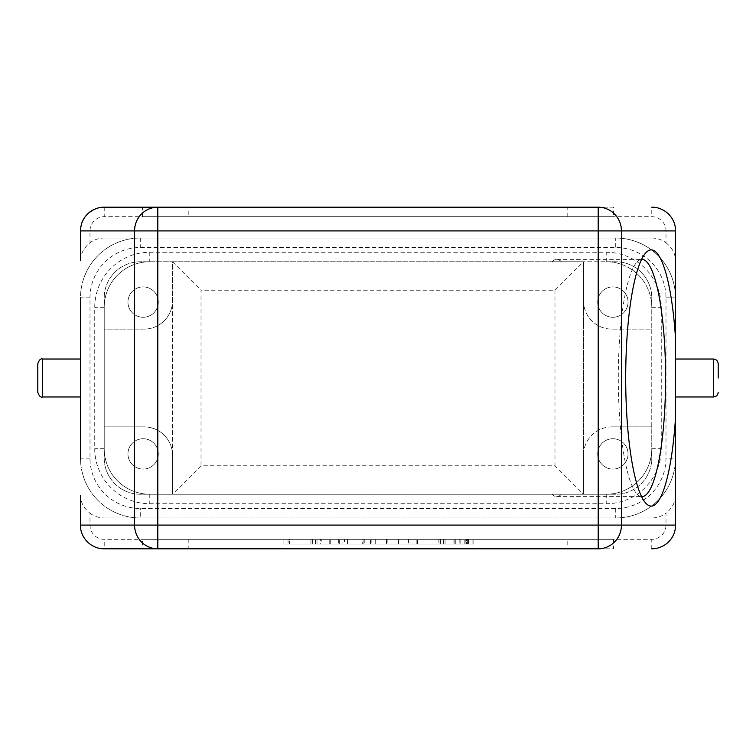 <?xml version="1.0" encoding="UTF-8"?>
<svg xmlns="http://www.w3.org/2000/svg" width="756" height="756" viewBox="0 0 756 756"><rect width="100%" height="100%" fill="white"/><g stroke="black" fill="none" stroke-linecap="round" stroke-linejoin="round"><path stroke-width="0.57" stroke-dasharray="3.78 2.83" d="M675.495 378L675.495 396.976L675.495 378M283.103 539.321L283.103 544.065L472.897 544.065L283.103 544.065L283.103 539.321L283.103 544.065L283.103 539.321L472.897 539.321L472.897 544.065L472.897 539.321L283.103 539.321L472.897 539.321L472.897 544.065L283.103 544.065L472.897 544.065L472.897 539.321L283.103 539.321M312.37 539.321L312.37 544.065L288.064 544.065L310.943 544.065L310.943 539.321L310.943 544.065L312.37 544.065L312.37 539.321L310.943 539.321L312.37 539.321M310.943 539.321L310.943 544.065L310.943 539.321L289.491 539.321L289.491 544.065L289.491 539.321L310.943 539.321M288.064 539.321L288.064 544.065L288.064 539.321L289.491 539.321L289.491 544.065L289.491 539.321L288.064 539.321M321.234 539.321L338.688 539.321L321.234 539.321L321.234 544.065L338.688 544.065L329.956 544.065L329.956 539.321M338.688 539.321L338.688 544.065M329.956 544.065L321.234 544.065M344.462 544.065L342.912 544.065L342.912 539.321L344.462 539.321L315.46 539.321L320.62 539.321L320.62 544.065L344.462 544.065L344.462 539.321M330.731 544.065L330.731 539.321M329.181 544.065L329.181 539.321M315.46 544.065L315.46 539.321M317.01 544.065L317.01 539.321M342.912 544.065L320.62 544.065M320.62 539.321L342.912 539.321M339.293 544.065L339.293 539.321M398.592 544.065L375.713 544.065L398.592 544.065L398.592 539.321L398.592 544.065M387.866 539.321L387.866 544.065L387.866 539.321L375.713 539.321L375.713 544.065L375.713 539.321L386.439 539.321L386.439 544.065L386.439 539.321L387.866 539.321M407.03 544.065L408.448 544.065L407.03 544.065L407.03 539.321L407.03 544.065M408.448 539.321L408.448 544.065L408.448 539.321L407.03 539.321L408.448 539.321M439.056 544.065L440.474 544.065L440.474 539.321L416.178 539.321L438.896 539.321L438.896 544.065L416.178 544.065L439.056 544.065L439.056 539.321L439.056 544.065M417.766 544.065L417.766 539.321M416.178 544.065L416.178 539.321L416.178 544.065M417.605 544.065L417.605 539.321L417.605 544.065M438.896 539.321L440.474 539.321L440.474 544.065L438.896 544.065M445.048 544.065L466.509 544.065L466.509 539.321L445.048 539.321L466.291 539.321L466.291 544.065L445.057 544.065L445.057 539.321L445.057 544.065M467.926 544.065L455.783 544.065L466.509 544.065L466.509 539.321L455.783 539.321L455.783 544.065L455.783 539.321L467.926 539.321L467.936 544.065L467.926 539.321L467.926 544.065L443.63 544.065L443.63 539.321L467.936 539.321M443.63 544.065L443.63 539.321L443.63 544.065L467.737 544.065L467.737 539.321L443.63 539.321L443.63 544.065M467.737 544.065L466.291 544.065M466.291 539.321L467.737 539.321M362.691 539.321L347.543 539.321L347.543 544.065L363.126 544.065L348.97 544.065L348.97 539.321L348.97 544.065L371.933 544.065L347.543 544.065L347.543 539.321L348.97 539.321L348.97 544.065L348.97 539.321L362.691 539.321L362.691 544.065M371.933 539.321L371.933 544.065M364.241 539.321L364.241 544.065M370.345 544.065L370.345 539.321M465.876 539.321L459.166 539.321L459.166 544.065L465.148 544.065L460.12 544.065L460.12 539.321L460.12 544.065L468.644 544.065L468.644 539.321L465.876 539.321L465.876 544.065M464.855 544.065L459.166 544.065L459.166 539.321L460.12 539.321L460.12 544.065L460.12 539.321L464.855 539.321L464.855 544.065L468.644 544.065M464.855 539.321L467.586 539.321L467.586 544.065M467.586 539.321L468.644 539.321M472.897 539.321L454.866 539.321L472.897 539.321L472.897 544.065L454.866 544.065L472.897 544.065M473.842 544.065L453.912 544.065L473.842 544.065L473.842 539.321L453.912 539.321L473.842 539.321M567.18 539.321L613.513 539.321L613.513 548.809L567.18 548.809L567.18 539.321L142.487 539.321L613.513 539.321M188.82 539.321L188.82 548.809L142.487 548.809L142.487 539.321M598.194 548.809L157.806 548.809M188.82 548.809L567.18 548.809M188.82 216.679L142.487 216.679L142.487 207.191L188.82 207.191L188.82 216.679L613.513 216.679L142.487 216.679M567.18 216.679L567.18 207.191L613.513 207.191L613.513 216.679M157.806 207.191L598.194 207.191M567.18 207.191L188.82 207.191M37.8 363.768L37.8 392.232M80.505 396.976L80.505 359.024M80.505 260.527C80.608 253.799 83.774 247.874 90.011 242.761L89.992 230.911A14.232 14.232 0 0 1 104.224 216.679L651.776 216.679A14.232 14.232 0 0 1 666.008 230.911L666.008 242.752A23.72 23.72 0 0 0 651.776 238.027L140.285 238.027A59.781 59.781 0 0 0 80.505 297.817L80.505 458.183A59.781 59.781 0 0 0 140.285 517.973L651.776 517.973A23.72 23.72 0 0 0 665.989 513.239L666.008 525.089A14.232 14.232 0 0 1 651.776 539.321L104.224 539.321A14.232 14.232 0 0 1 89.992 525.089L89.992 513.248C83.755 508.136 80.58 502.211 80.505 495.473M89.992 297.817A50.293 50.293 0 0 1 140.285 247.514L615.715 247.514A50.293 50.293 0 0 1 666.008 297.817L666.008 458.183A50.293 50.293 0 0 1 615.715 508.486L140.285 508.486A50.293 50.293 0 0 1 89.992 458.183L89.992 297.817L80.505 297.817A59.781 59.781 0 0 1 140.285 238.027A59.781 59.781 0 0 0 80.505 297.817L80.505 458.183A59.781 59.781 0 0 0 140.285 517.973L615.715 517.973A59.781 59.781 0 0 0 675.495 458.183L675.495 297.817A59.781 59.781 0 0 0 615.715 238.027L104.224 238.027A23.72 23.72 0 0 0 90.011 242.761M651.776 238.027L104.224 238.027M85.333 216.566A23.72 23.72 0 0 0 84.502 217.728A23.72 23.72 0 0 1 85.333 216.566M83.935 218.626A23.72 23.72 0 0 0 83.566 219.249A23.72 23.72 0 0 1 83.935 218.626M81.601 223.776A23.72 23.72 0 0 0 80.958 226.28A23.72 23.72 0 0 1 81.601 223.776M80.656 228.246A23.72 23.72 0 0 0 80.505 230.911A23.72 23.72 0 0 1 80.656 228.246M613.513 207.191L104.224 207.191L104.224 216.679M80.505 525.496A23.72 23.72 0 0 0 104.224 548.809L104.224 539.321M90.011 513.239A23.72 23.72 0 0 0 104.224 517.973L140.285 517.973L140.285 508.486M104.224 517.973L651.776 517.973M615.715 508.486L615.715 517.973A59.781 59.781 0 0 0 675.495 458.23M551.993 494.244A118.616 23.653 90 0 0 556.699 496.616A118.616 23.653 90 0 0 561.406 494.244L172.548 494.244L172.548 455.339A28.473 28.473 0 0 0 144.084 426.875L104.224 426.875L104.224 458.183A36.061 36.061 0 0 0 140.285 494.244L149.773 494.244A45.549 45.549 0 0 1 104.224 448.695L104.224 458.183A36.061 36.061 0 0 0 140.285 494.244L172.548 494.244L201.02 465.781L554.98 465.781L583.452 494.244L583.452 439.775L583.452 494.244L615.715 494.244A36.061 36.061 0 0 0 651.776 458.183L651.776 448.695A45.549 45.549 0 0 1 606.227 494.244L615.715 494.244A36.061 36.061 0 0 0 651.776 458.183L651.776 426.875L611.916 426.875A28.473 28.473 0 0 0 583.452 455.339L583.452 494.244L561.406 494.244M127.953 302.088A15.186 15.186 0 0 1 150.727 288.934A15.186 15.186 0 0 1 150.727 315.233A15.186 15.186 0 0 1 127.953 302.088A15.186 15.186 0 0 1 150.727 288.934A15.186 15.186 0 0 1 150.727 315.233A15.186 15.186 0 0 1 127.953 302.088M172.548 494.244L172.548 261.756L140.285 261.756A36.061 36.061 0 0 0 104.224 297.817L104.224 307.305A45.549 45.549 0 0 1 149.773 261.756L140.285 261.756A36.061 36.061 0 0 0 104.224 297.817L104.224 329.125L144.084 329.125A28.473 28.473 0 0 0 172.548 300.661L172.548 455.339A28.473 28.473 0 0 0 144.084 426.875L104.224 426.875L104.224 329.125L144.084 329.125A28.473 28.473 0 0 0 172.548 300.661L172.548 261.756L583.452 261.756L583.452 316.225L583.452 261.756L554.98 290.219L201.02 290.219L201.02 465.781M127.953 453.912A15.186 15.186 0 0 1 150.727 440.767A15.186 15.186 0 0 1 150.727 467.066A15.186 15.186 0 0 1 127.953 453.912A15.186 15.186 0 0 1 150.727 440.767A15.186 15.186 0 0 1 150.727 467.066A15.186 15.186 0 0 1 127.953 453.912M583.452 439.775L583.452 316.225M172.548 261.756L201.02 290.219M597.684 302.088A15.186 15.186 0 0 1 620.459 288.934A15.186 15.186 0 0 1 620.459 315.233A15.186 15.186 0 0 1 597.684 302.088A15.186 15.186 0 0 1 620.459 288.934A15.186 15.186 0 0 1 620.459 315.233A15.186 15.186 0 0 1 597.684 302.088M597.684 453.912A15.186 15.186 0 0 1 620.459 440.767A15.186 15.186 0 0 1 620.459 467.066A15.186 15.186 0 0 1 597.684 453.912A15.186 15.186 0 0 1 620.459 440.767A15.186 15.186 0 0 1 620.459 467.066A15.186 15.186 0 0 1 597.684 453.912M611.916 426.875A28.473 28.473 0 0 0 583.452 455.339L583.452 300.661A28.473 28.473 0 0 0 611.916 329.125L651.776 329.125L651.776 426.875L611.916 426.875M583.452 300.661A28.473 28.473 0 0 0 611.916 329.125L651.776 329.125L651.776 297.817A36.061 36.061 0 0 0 615.715 261.756L606.227 261.756A45.549 45.549 0 0 1 651.776 307.305L651.776 297.817A36.061 36.061 0 0 0 615.715 261.756L583.452 261.756L583.452 300.661M561.406 261.756A118.616 23.653 90 0 0 556.699 259.384A118.616 23.653 90 0 0 551.993 261.756L583.452 261.756L583.452 494.244M651.776 307.305A45.549 45.549 0 0 0 606.227 261.756L149.773 261.756A45.549 45.549 0 0 0 104.224 307.305L104.224 448.695A45.549 45.549 0 0 0 149.773 494.244L606.227 494.244A45.549 45.549 0 0 0 651.776 448.695L651.776 307.305L661.264 307.305A55.037 55.037 0 0 0 606.227 252.268L149.773 252.268A55.037 55.037 0 0 0 94.736 307.305L94.736 448.695A55.037 55.037 0 0 0 149.773 503.732L606.227 503.732A55.037 55.037 0 0 0 661.264 448.695L651.776 448.695L651.776 307.305M675.495 297.769A59.781 59.781 0 0 0 615.715 238.027L615.715 247.514M665.989 242.761C672.245 247.864 675.42 253.789 675.495 260.536L675.495 230.911L666.008 230.911M666.008 297.817L675.495 297.817L675.495 260.536M675.495 230.504A23.72 23.72 0 0 0 651.776 207.191L651.776 216.679M142.487 548.809L613.513 548.809M666.008 525.089L675.495 525.089L675.495 495.463C675.392 502.22 672.216 508.145 665.989 513.239M675.495 495.463L675.495 458.183L666.008 458.183M658.627 547.798A23.72 23.72 0 0 0 675.278 528.331M641.589 496.607A118.616 23.653 -90 0 1 637.128 494.14A118.616 23.653 -90 0 1 618.295 378A118.616 23.653 -90 0 1 637.128 261.86A118.616 23.653 -90 0 1 641.589 259.393M583.452 261.756L551.993 261.756M556.699 496.616L641.938 496.616M713.456 359.024L713.456 396.976M363.126 544.065L363.126 539.321M465.148 544.065L465.148 539.321M42.544 396.976L42.544 359.024M89.992 230.911L80.505 230.911M80.505 525.089L89.992 525.089M554.98 465.781L554.98 290.219M149.773 252.268L149.773 261.756A45.549 45.549 0 0 0 104.224 307.305L104.224 448.695A45.549 45.549 0 0 0 149.773 494.244L606.227 494.244A45.549 45.549 0 0 0 651.776 448.695M606.227 261.756L606.227 252.268M104.224 307.305L94.736 307.305M104.224 448.695L94.736 448.695M149.773 494.244L149.773 503.732M606.227 494.244L606.227 503.732M661.264 448.695L661.264 307.305M89.992 458.183L80.505 458.183M140.285 238.027L140.285 247.514M651.776 548.809L651.776 539.321M370.421 544.065L370.421 539.321M371.848 539.321L371.848 544.065M467.643 544.065L467.643 539.321M468.588 539.321L468.588 544.065M454.866 544.065L454.866 539.321M453.912 539.321L453.912 544.065M637.128 494.14L646.04 503.43M637.128 261.86L646.04 252.57M556.699 259.384L641.938 259.384"/><path stroke-width="1.13" d="M718.2 378L718.2 363.768L718.2 378M675.495 337.885L675.495 418.115A128.104 25.543 -90 0 1 651.237 506.104A128.104 25.543 -90 0 1 646.04 503.43A128.104 25.543 -90 0 1 625.703 378A128.104 25.543 -90 0 1 646.04 252.57A128.104 25.543 -90 0 1 675.495 337.885L675.495 230.911L621.441 230.911L621.441 525.089A23.72 23.247 90 0 1 598.194 548.809L104.224 548.809C91.561 549.073 80.051 537.941 80.505 525.089A23.72 23.72 0 0 0 80.505 525.496M142.487 207.191L598.194 207.191A23.72 23.247 90 0 1 621.441 230.911L80.505 230.911C80.212 230.627 81.374 222.85 82.309 221.829C83.226 219.287 84.946 216.726 87.45 214.137C92.676 209.403 98.271 207.087 104.224 207.191L157.806 207.191L157.806 548.809L104.224 548.809M37.8 392.232L37.8 363.768C39.095 359.941 40.682 358.353 42.544 359.024L42.544 396.976C40.682 397.647 39.095 396.059 37.8 392.232M42.544 359.024L80.505 359.024L80.505 396.976L42.544 396.976M80.505 458.183L80.505 297.817M104.224 207.191A23.72 23.72 0 0 0 85.333 216.566A23.72 23.72 0 0 1 104.224 207.191M84.502 217.728A23.72 23.72 0 0 0 83.935 218.626A23.72 23.72 0 0 1 84.502 217.728M83.566 219.249A23.72 23.72 0 0 0 81.601 223.776A23.72 23.72 0 0 1 83.566 219.249M80.958 226.28A23.72 23.72 0 0 0 80.656 228.246A23.72 23.72 0 0 1 80.958 226.28M651.776 207.191C664.439 206.927 675.949 218.059 675.495 230.911A23.72 23.72 0 0 0 675.495 230.504M658.627 547.798A23.72 23.72 0 0 1 651.776 548.809C664.486 548.884 675.788 538.31 675.495 525.089L675.495 418.115M675.278 528.331A23.72 23.72 0 0 0 675.495 525.089L598.194 525.089L598.194 207.191M641.589 259.393A118.616 23.653 -90 0 1 641.938 259.384A118.616 23.653 -90 0 1 665.592 378A118.616 23.653 -90 0 1 641.938 496.616A118.616 23.653 -90 0 1 641.589 496.607M675.495 396.976L713.456 396.976L713.456 359.024C716.329 359.317 717.907 360.895 718.2 363.768M157.806 548.809A23.72 23.247 -90 0 1 134.559 525.089L598.194 525.089L598.194 548.809M80.505 495.463L80.505 525.089L134.559 525.089L134.559 230.911A23.72 23.247 -90 0 1 157.806 207.191M80.505 230.911L80.505 260.536M713.456 396.976C716.329 396.683 717.907 395.104 718.2 392.232M675.495 359.024L713.456 359.024"/></g></svg>
